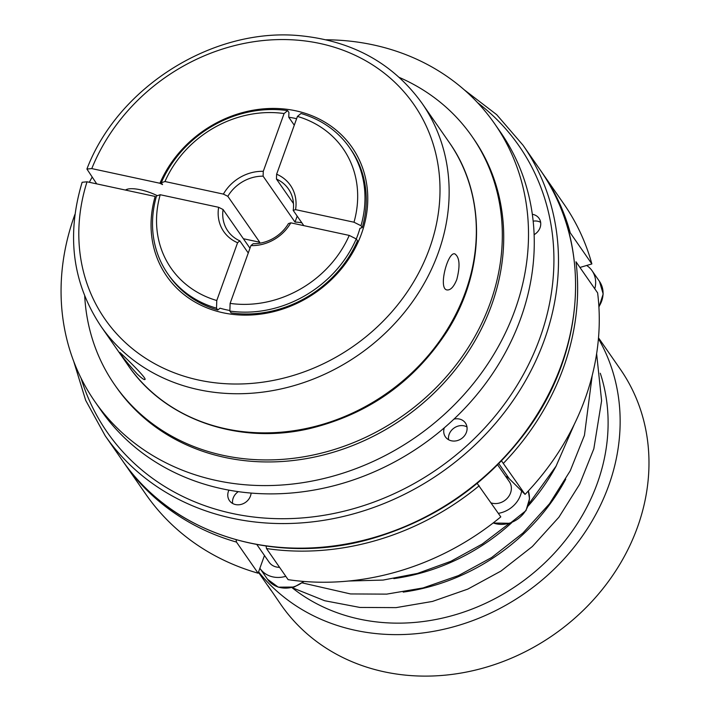 <?xml version="1.0" encoding="UTF-8"?>
<svg xmlns="http://www.w3.org/2000/svg" width="711" height="711" viewBox="0 0 711 711"><rect width="100%" height="100%" fill="white"/><g stroke="black" fill="none" stroke-linecap="round" stroke-linejoin="round"><path stroke-width="1.07" d="M598.502 337.814L620.259 369.125A206.528 180.123 145.2 0 1 553.469 634.896A206.528 180.123 145.2 0 1 281.076 604.848L267.967 585.731M598.431 338.667A206.528 180.123 145.2 0 1 523.474 594.218A206.528 180.123 145.2 0 1 258.582 571.857M258.431 572.266L271.051 590.414M505.539 476.201A16.593 14.478 145.2 0 1 509.343 478.823L521.652 490.999A25.818 22.512 145.2 0 1 498.349 513.351M497.62 464.807L509.325 481.649A14.753 12.869 145.2 0 1 507.698 497.789A14.753 12.869 145.2 0 1 491.079 502.89M155.167 196.458L87.026 181.794A188.086 164.045 -34.8 0 0 294.327 375.15A188.086 164.045 -34.8 0 0 398.471 85.871A188.086 164.045 -34.8 0 0 91.781 168.596L159.922 183.26A112.853 98.429 145.2 0 1 343.449 136.85A112.853 98.429 145.2 0 1 281.289 309.516A112.853 98.429 145.2 0 1 155.167 196.458M157.3 195.685A23.97 7.403 -160.2 0 0 125.5 190.077M297.18 216.117L295.021 222.108A36.883 32.164 145.2 0 1 301.864 222.863M96.723 183.882L86.911 169.031C118.586 85.72 215.504 25.934 302.699 35.994C353.945 41.691 393.698 64.097 421.97 103.202A195.463 170.48 145.2 0 1 358.762 354.736A195.463 170.48 145.2 0 1 100.962 326.296L128.158 365.427A195.463 170.48 -34.8 0 0 385.957 393.867A195.463 170.48 -34.8 0 0 449.165 142.333L421.97 103.202M137.063 373.862C126.914 362.566 121.181 355.438 119.875 352.478C119.172 351.563 147.621 378.59 144.937 379.523C144.102 379.976 141.48 378.092 137.063 373.862M456.809 279.476C453.867 286.782 450.632 290.266 447.086 289.946C437.843 289.119 447.779 251.196 454.844 253.889C459.644 257.231 460.293 265.754 456.809 279.476M356.238 238.932A110.64 96.5 145.2 0 1 229.857 311.054L231.137 312.893A110.64 96.5 -34.8 0 0 357.509 240.771L356.238 238.932A64403.349 19901.725 -160.2 0 0 349.234 235.412A104.739 91.346 145.2 0 1 230.115 303.393A64403.349 24423.863 102.1 0 0 229.857 311.054M303.793 225.627L293.199 210.385L295.563 209.638L353.989 222.214A64403.349 19901.725 19.8 0 1 360.984 225.734L362.263 227.573A110.64 96.5 -34.8 0 0 350.879 149.532L349.599 147.701A110.64 96.5 145.2 0 1 360.984 225.734M356.273 238.985A106.952 93.283 -34.8 0 0 359.953 228.329L362.263 227.573M295.021 222.108L263.106 176.177L263.283 171.333L284.089 113.547A64403.349 24423.863 -77.9 0 1 287.644 110.623L288.915 112.454L288.755 117.244L294.274 125.189M167.903 273.984L169.174 275.815A110.64 96.5 -34.8 0 0 217.788 310.023L216.517 308.183A110.64 96.5 145.2 0 1 167.903 273.984A110.64 96.5 145.2 0 1 156.518 195.943A64403.349 19901.725 -160.2 0 1 160.215 194.725L218.641 207.301L223.067 209.514A36.883 32.164 -34.8 0 0 227.849 230.995A36.883 32.164 -34.8 0 0 239.82 240.851L237.581 242.727A40.571 35.381 -34.8 0 1 218.641 207.301M295.563 209.638A40.571 35.381 -34.8 0 0 276.623 174.213L276.446 179.056L293.474 203.559M293.199 210.385A36.883 32.164 -34.8 0 0 288.417 188.904A36.883 32.164 -34.8 0 0 276.446 179.056M263.283 171.333A40.571 35.381 -34.8 0 0 223.396 194.103L227.822 196.316L259.737 242.238L243.366 238.718M263.106 176.177A36.883 32.164 -34.8 0 0 227.822 196.316M349.599 147.701A110.64 96.5 145.2 0 0 300.984 113.493A64403.349 24423.863 102.1 0 0 297.438 116.417L276.623 174.213M250.921 245.597A40.571 35.381 -34.8 0 0 290.808 222.836L288.444 223.583A36.883 32.164 -34.8 0 1 253.16 243.722L250.921 245.597L230.115 303.393M236.114 539.791L236.479 542.084L258.102 573.199A254.467 221.939 145.2 0 1 145.959 494.429L124.336 463.323A254.467 221.939 145.2 0 1 123.314 461.839L124.336 463.323A254.467 221.939 145.2 0 0 236.479 542.084M579.945 267.46L586.673 265.47A25.818 22.512 145.2 0 1 592.067 270.731A25.818 22.512 145.2 0 1 594.769 288.79M159.922 183.26A68473.539 21159.484 19.8 0 0 162.543 184.584L161.264 182.745A64403.349 19901.725 19.8 0 1 164.97 181.527L223.396 194.103M91.781 168.596L86.911 169.031M534.13 234.666A12.167 10.612 -34.8 0 0 540.076 227.68A12.167 10.612 -34.8 0 0 539.062 218.366A12.167 10.612 -34.8 0 0 532.326 214.304M540.636 222.33A12.167 10.612 -34.8 0 0 533.17 221.165M164.97 181.527A104.739 91.346 145.2 0 1 284.089 113.547M161.264 182.745A110.64 96.5 145.2 0 1 287.644 110.623M100.962 326.296C72.486 283.334 66.212 235.332 82.129 182.283L87.026 181.794M249.979 248.228L223.067 209.514M259.124 243.313A36.883 32.164 145.2 0 1 259.737 242.238M521.652 490.999L525.073 494.394L501.788 461.27M349.234 235.412L290.808 222.836M285.795 576.31A25.818 22.512 145.2 0 1 260.057 568.542A25.818 22.512 145.2 0 1 259.87 568.276L264.465 555.513M326.118 39.789A243.402 212.296 145.2 0 1 373.204 44.882A243.402 212.296 145.2 0 1 494.66 123.776A243.402 212.296 145.2 0 1 415.944 437.016A243.402 212.296 145.2 0 1 94.91 401.599A243.402 212.296 145.2 0 1 74.948 214.358M89.328 182.292A243.402 212.296 145.2 0 1 92.11 177.235M494.66 123.776L500.428 132.077A243.402 212.296 145.2 0 1 421.703 445.308A243.402 212.296 145.2 0 1 100.678 409.9L94.91 401.599M399.324 77.446A217.593 189.775 145.2 0 1 472.06 136.494L473.464 138.512A217.593 189.775 145.2 0 1 403.093 418.53A217.593 189.775 145.2 0 1 116.115 386.864L114.711 384.855A217.593 189.775 145.2 0 1 84.716 296.096M503.45 463.279A254.467 221.939 145.2 0 0 575.999 261.781L597.622 292.888A254.467 221.939 145.2 0 1 525.073 494.394M297.438 116.417A104.739 91.346 145.2 0 1 353.989 222.214M472.06 136.494A217.593 189.775 145.2 0 1 401.688 416.513A217.593 189.775 145.2 0 1 114.711 384.855M542.253 172.871L563.876 203.986A254.467 221.939 145.2 0 1 591.863 263.941L570.249 232.826A254.467 221.939 145.2 0 0 542.253 172.871L541.213 171.395M279.547 567.325A14.753 12.869 145.2 0 1 269.14 562.232L256.867 544.573M238.292 491.657A12.167 10.612 -34.8 0 0 232.621 503.468M600.288 373.266A193.987 169.191 145.2 0 1 518.443 584.398A193.987 169.191 145.2 0 1 292.008 587.642M216.517 308.183A64403.349 24423.863 -77.9 0 1 216.775 300.522L237.581 242.727M216.775 300.522A104.739 91.346 145.2 0 1 160.215 194.725M477.161 483.382L500.802 516.879A254.467 221.939 145.2 0 1 288.124 579.661L266.501 548.545L266.127 546.35M586.673 265.47L591.863 263.941M228.924 490.146A12.167 10.612 -34.8 0 0 229.457 500.615A12.167 10.612 -34.8 0 0 240.638 504.517A12.167 10.612 -34.8 0 0 250.459 496.038A12.167 10.612 -34.8 0 0 251.107 493.078M444.304 427.826A12.167 10.612 -34.8 0 0 445.415 436.865A12.167 10.612 -34.8 0 0 456.586 440.776A12.167 10.612 -34.8 0 0 466.416 432.288A12.167 10.612 -34.8 0 0 465.403 422.974A12.167 10.612 -34.8 0 0 453.956 419.126M466.976 426.929A12.167 10.612 -34.8 0 0 454.089 428.013A12.167 10.612 -34.8 0 0 448.579 439.718M258.102 573.199L259.87 568.276M239.82 240.851L248.263 252.992M296.611 118.701A106.952 93.283 -34.8 0 0 288.755 117.244M217.788 310.023L220.01 308.192A106.952 93.283 -34.8 0 0 229.875 310.503M556.358 465.652A196.28 171.191 145.2 0 1 528.131 506.045M511.689 522.727A196.28 171.191 145.2 0 1 393.832 578.612M509.343 478.823L498.793 463.634M260.057 568.542L267.469 579.216A25.818 22.512 -34.8 0 0 303.553 581.42M565.743 479.152A196.28 171.191 145.2 0 1 403.208 592.103M493.212 522.941A25.818 22.512 -34.8 0 0 520.505 516.808A25.818 22.512 -34.8 0 0 528.317 490.963L529.517 498.74L525.998 510.605L510.107 523.296L493.105 523.02M523.1 145.32A254.467 221.939 145.2 0 1 440.802 472.788A254.467 221.939 145.2 0 1 105.184 435.763L122.274 460.355A254.467 221.939 145.2 0 0 457.893 497.38A254.467 221.939 145.2 0 0 540.191 169.911L523.1 145.32L496.687 114.667L464.265 89.826M477.552 102.651A250.779 218.721 145.2 0 1 437.94 468.665A250.779 218.721 145.2 0 1 81.072 378.199M479.178 485.773A254.467 221.939 145.2 0 1 266.501 548.545M598.884 306.663A25.818 22.512 -34.8 0 0 599.48 281.396L592.067 270.731M592.192 375.568L584.442 435.319L570.249 470.78L549.496 503.752L522.958 533.028L491.621 557.54L458.444 575.599L423.089 587.935L386.713 594.12L350.532 593.943L302.264 582.896M128.158 365.427C164.908 419.766 239.1 445.264 309.969 428.502C368.129 414.246 413.642 382.145 446.517 332.197C485.435 271.984 486.715 194.974 449.165 142.333M574.346 424.218L556.082 466.132L528.744 504.055M509.076 523.607L482.245 544.048L450.89 561.29L417.508 573.422L383.113 580.069L348.728 581.02M127.269 189.224L126.86 190.37M540.191 169.911C592.752 243.153 586.077 353.207 524.496 433.772C486.182 484.049 436.812 518.541 376.403 537.232C279.067 567.52 172.835 535.516 122.274 460.355M267.469 579.216L278.241 587.162L294.15 587.046L304.077 581.465M596.627 353.714L601.604 400.746L593.827 448.819L579.634 484.28L558.882 517.244L532.343 546.528L501.006 571.04L467.829 589.099L432.466 601.435L396.089 607.621L359.917 607.443L324.643 600.724L292.043 587.633M73.695 361.277L85.667 400.329L105.184 435.763M598.92 307.196L603.186 293.972L599.48 281.396"/></g></svg>

